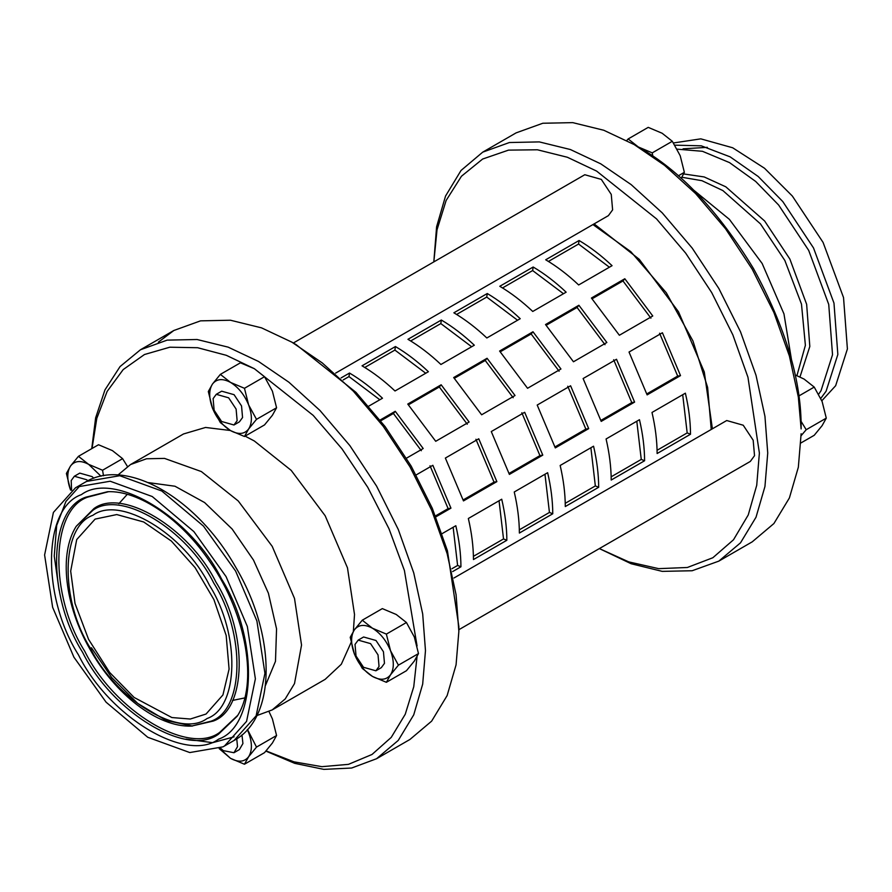 <?xml version="1.0" encoding="UTF-8"?>
<svg xmlns="http://www.w3.org/2000/svg" width="892" height="892" viewBox="0 0 892 892"><rect width="100%" height="100%" fill="white"/><g stroke="black" fill="none" stroke-linecap="round" stroke-linejoin="round"><path stroke-width="1.34" d="M433.835 261.88L437.024 229.79L446.123 200.488L461.454 176.237L482.639 159.032L508.529 150.124L537.397 149.778L567.345 157.248L596.603 171.086L656.523 218.875L685.68 253.15L711.704 292.587L732.845 334.857L747.953 377.238L759.382 453.036L756.728 485.281L748.243 514.952L733.503 539.783L712.842 557.745L687.342 567.49L658.675 568.65L628.76 561.882L599.368 548.591L631.157 563.744L662.232 571.371L692.136 570.746L718.829 561.124L740.516 542.815L756.015 517.226L764.946 486.508L767.733 453.036L764.946 416.341L756.015 375.298L740.516 331.824L718.829 288.473L692.136 248.021L662.232 212.865L631.157 184.611L600.773 163.849L570.389 149.533L539.314 141.906L509.41 142.53L482.717 152.153L516.111 132.875L542.804 123.252L572.709 122.628L603.784 130.254L634.167 144.571L664.551 165.332L695.626 193.597L725.531 228.742L752.224 269.206L773.91 312.546L789.398 356.019L798.34 397.063L801.127 428.929C801.685 381.285 785.785 327.799 753.45 268.492C718.25 210.824 679.882 170.327 638.337 146.979L652.253 152.867L652.766 156.055M634.167 144.571L638.337 146.979L628.158 138.951L626.775 140.501M681.198 178.367L684.365 172.334L680.206 155.732L672.312 141.282L662.132 133.243L648.216 127.366L628.158 138.951M672.312 141.282L652.253 152.867M684.365 172.334L678.321 175.824M800.927 442.956L814.229 435.285L822.123 425.629L826.282 418.136L822.123 401.534L814.229 387.083L804.049 379.055L795.118 374.896M800.983 421.169L806.212 429.721L801.116 435.686M814.229 387.083L798.808 395.992M826.282 418.136L806.212 429.721M219.599 748.455L230.549 758.356C238.42 762.571 244.441 762.036 248.623 756.739C252.313 750.841 252.313 742.813 248.623 732.644L247.34 729.645M220.424 748.087L223.279 750.629L233.972 752.725L239.402 749.592L242.925 743.538L241.955 734.897M247.485 729.478L256.506 747.095L248.623 756.739L244.464 764.232L230.549 758.356L219.198 748.633M244.464 764.232L264.523 752.658L272.406 743.003L276.576 735.51L272.406 718.907L269.005 711.604M256.506 747.095L276.576 735.51M92.032 448.475L96.804 418.348L107.151 391.387L123.196 369.578L144.459 354.525L169.792 347.211L197.645 347.724L226.334 355.317L254.332 368.686L313.215 415.404L341.959 448.821L367.772 487.333L388.979 528.744L404.41 570.501L417.066 645.964M417.032 656.724L413.754 686.74L405.247 714.258L391.242 737.383L372.02 754.465L348.46 764.355L321.9 766.674L293.936 761.835L266.072 750.908M245.088 436.132L254.332 440.983L291.216 470.396L325.167 515.754L347.479 567.847L354.514 614.488L353.355 631.369M351.102 642.452L341.324 664.25L325.167 679.347L272.205 709.921L256.829 715.585M117.956 475.023L130.533 464.542L183.507 433.969L205.55 427.458L230.326 430.49M390.529 674.809C394.219 668.9 394.219 660.872 390.529 650.703C386.359 640.59 380.327 633.097 372.455 628.224C364.594 624.01 358.562 624.545 354.38 629.841C350.69 635.74 350.69 643.779 354.38 653.936C358.562 664.061 364.594 671.553 372.455 676.426C380.327 680.641 386.359 680.105 390.529 674.809L386.37 682.302L372.455 676.426L362.275 668.387L354.38 653.936L350.222 637.334L354.38 629.841L362.275 620.196L372.455 628.224L386.37 634.101L390.529 650.703L398.423 665.164L390.529 674.809M375.889 670.795L381.319 667.662L384.474 663.336L383.448 651.751L376 640.489L363.602 636.988L358.183 640.121L355.016 644.437L356.042 656.033L363.501 667.283L375.889 670.795L379.044 666.469L378.03 654.884L370.57 643.623L358.183 640.121M386.37 682.302L406.44 670.717L414.323 661.072L418.482 653.58L414.323 636.977L406.44 622.516L396.249 614.488L382.333 608.612L362.275 620.196M386.37 634.101L406.44 622.516M398.423 665.164L418.482 653.58M248.623 429.007C252.313 423.098 252.313 415.07 248.623 404.901C244.441 394.788 238.42 387.295 230.549 382.423C222.677 378.208 216.656 378.743 212.474 384.039C208.784 389.938 208.784 397.966 212.474 408.135C216.656 418.259 222.677 425.752 230.549 430.613C238.42 434.839 244.441 434.304 248.623 429.007L244.464 436.5L230.549 430.613L220.357 422.585L212.474 408.135L208.315 391.532L212.474 384.039L220.357 374.384L230.549 382.423L244.464 388.299L248.623 404.901L256.506 419.352L248.623 429.007M233.972 424.993L239.402 421.86L242.557 417.534L241.542 405.949L234.083 394.688L221.695 391.187L216.265 394.32L213.11 398.635L214.125 410.231L221.584 421.481L233.972 424.993L237.127 420.667L236.112 409.082L228.653 397.821L216.265 394.32M244.464 436.5L264.523 424.915L272.406 415.271L276.576 407.778L272.406 391.164L264.523 376.714L254.332 368.686L240.427 362.81L220.357 374.384M244.464 388.299L264.523 376.714M256.506 419.352L276.576 407.778M101.019 476.216L88.631 464.353C80.759 460.138 74.738 460.673 70.557 465.97C66.867 471.879 66.867 479.907 70.557 490.065L66.398 473.462L70.557 465.97L78.451 456.325L88.631 464.353L102.547 470.24L103.505 475.748M93.783 478.257L92.166 476.629L79.778 473.117L74.348 476.25L71.193 480.565L71.594 490.299M127.456 466.483L122.605 458.655L112.425 450.616L98.51 444.74L78.451 456.325M102.547 470.24L122.605 458.655M265.437 685.535L275.483 661.34L276.553 628.849L268.403 593.213L253.506 560.098L232.121 529.012L204.602 502.553L174.966 486.229L148.273 482.594M244.408 697.99L232.466 700.454M118.87 503.69L127.244 494.358M77.069 486.932L75.463 487.824L53.408 512.421L44.6 554.98L52.639 607.318L73.902 657.17L106.081 702.182L147.749 737.271L189.784 752.558L222.911 746.86L224.516 745.98L246.571 721.372L255.38 678.823L247.34 626.485L226.077 576.622L193.887 531.61L152.231 496.521L110.195 481.234L77.069 486.932M95.109 519.099L76.712 539.582L70.68 571.114L75.017 603.46L88.553 639.33L109.649 672.457L134.101 697.444L171.877 717.547L190.297 719.03L206.052 714.035L222.933 694.946L229.088 669.1L226.178 635.472L213.89 599.558L195.092 567.613L171.375 541.065L143.679 521.976L116.774 514.561L95.109 519.099M683.685 173.94L704.201 176.95L725.809 186.818L764.645 221.004L789.866 259.059L806.647 304.317L809.813 346.475L799.979 376.937M673.471 142.965L700.811 138.851L732.667 147.771L764.522 168.254L792.341 196.039L823.082 242.423L843.531 297.571L847.4 348.962L835.648 385.712L821.822 400.776M87.806 480.799L86.736 479.762L74.348 476.25M293.334 343.007L584.795 174.732L601.319 179.404L611.254 194.411L612.614 209.876L608.411 215.63L335.671 373.09M453.972 577.994L726.712 420.533L743.226 425.216L753.171 440.213L754.532 455.678L750.317 461.432L458.856 629.707L608.556 543.273M233.972 752.725L237.506 746.671L236.759 738.799M265.894 751.109L294.672 763.329L323.785 769.372L351.638 768.023L376.569 758.724L398.256 740.416L413.743 714.838L422.685 684.108L425.473 650.636L422.685 613.941L413.743 572.909L398.256 529.424L376.569 486.084L349.876 445.632L319.972 410.476L288.885 382.211L258.513 361.461L228.129 347.133L197.054 339.506L167.15 340.131L140.457 349.764L120.052 366.579L104.988 389.837L95.634 417.835L91.753 448.643M158.341 342.182L173.851 330.486L200.544 320.852L230.448 320.228L261.523 327.855L291.907 342.182L322.28 362.933L353.366 391.198L383.259 426.354L409.963 466.806L431.65 510.146L447.137 553.631L456.068 594.663L458.856 631.358L456.068 664.83L447.137 695.559L431.65 721.137L409.963 739.446L376.569 758.724M458.856 631.358L458.856 626.541L447.427 550.754L432.33 508.362L411.179 466.103L385.154 426.655L355.997 392.38L296.077 344.591L291.907 342.182M130.533 464.542L146.556 458.767L164.496 458.399L201.369 471.567L238.242 500.969L272.205 546.339L294.505 598.432L301.541 645.072L294.505 683.584L285.217 698.938L272.205 709.921M801.127 433.757L798.34 467.23L789.398 497.948L773.91 523.537L752.224 541.845L718.829 561.124M482.717 152.153L461.03 170.461L445.543 196.05L436.601 226.78L433.813 261.902M712.396 428.796L704.29 371.997L678.5 311.765L639.241 259.304L594.094 223.892M791.46 359.543L783.968 313.917L762.147 263.475L729.377 219.343L693.597 190.052M579.086 240.505C590.348 247.162 601.331 255.558 612.057 265.682L578.663 284.961C567.936 274.836 556.954 266.44 545.703 259.784L579.086 240.505L578.551 244.04L548.435 261.434M609.392 267.221L578.551 244.04M533.182 267.009C544.432 273.666 555.415 282.062 566.141 292.186L532.747 311.464C522.032 301.34 511.038 292.944 499.788 286.287L533.182 267.009L532.635 270.555L502.519 287.949M563.476 293.724L532.635 270.555M487.266 293.524C498.517 300.18 509.499 308.565 520.226 318.7L486.842 337.979C476.116 327.843 465.122 319.459 453.872 312.802L487.266 293.524L486.731 297.058L456.604 314.452M517.561 320.239L486.731 297.058M441.35 320.027C452.601 326.684 463.595 335.08 474.321 345.204L440.927 364.482C430.2 354.358 419.207 345.962 407.956 339.306L441.35 320.027L440.815 323.573L410.688 340.956M471.645 346.743L440.815 323.573M395.435 346.542C406.685 353.187 417.679 361.583 428.405 371.708L395.011 390.986C384.285 380.862 373.302 372.466 362.041 365.82L395.435 346.542L394.9 350.077L364.783 367.471M425.729 373.257L394.9 350.077M624.813 278.75L652.766 315.98L619.371 335.258L591.418 298.028L624.813 278.75L622.973 280.947L592.098 298.775M650.915 318.176L622.973 280.947M578.897 305.265L606.85 342.495L573.467 361.773L545.514 324.543L578.897 305.265L577.057 307.461L546.183 325.279M605.01 344.691L577.057 307.461M532.992 331.768L560.945 368.998L527.551 388.276L499.598 351.047L532.992 331.768L531.141 333.965L500.267 351.794M559.094 371.195L531.141 333.965M487.077 358.272L515.03 395.513L481.635 414.791L453.682 377.55L487.077 358.272L485.226 360.468L454.351 378.297M513.179 397.709L485.226 360.468M441.161 384.787L469.114 422.016L435.72 441.295L407.767 404.065L441.161 384.787L439.31 386.983L408.436 404.812M467.263 424.213L439.31 386.983M680.518 375.61L647.124 394.888L629.027 352.039L662.41 332.761L680.518 375.61L677.686 376.089L659.578 333.229M646.812 393.907L677.686 376.089M634.602 402.114L601.208 421.392L583.112 378.543L616.506 359.264L634.602 402.114L631.77 402.593L613.663 359.744M600.896 420.411L631.77 402.593M588.687 428.628L555.303 447.907L537.196 405.057L570.59 385.779L588.687 428.628L585.854 429.097L567.747 386.247M554.98 446.925L585.854 429.097M542.782 455.132L509.388 474.41L491.28 431.561L524.674 412.282L542.782 455.132L539.939 455.611L521.831 412.762M509.076 473.429L539.939 455.611M496.866 481.635L463.472 500.914L445.364 458.064L478.759 438.786L496.866 481.635L494.023 482.115L475.927 439.265M463.16 499.944L494.023 482.115M690.508 434.248L657.125 453.526C657.047 440.492 655.341 426.8 651.996 412.461L685.379 393.182C688.736 407.521 690.441 421.214 690.508 434.248L687.174 432.921L682.703 394.732M657.069 450.293L687.174 432.921M644.604 460.751L611.21 480.03C611.132 466.995 609.426 453.314 606.081 438.976L639.475 419.697C642.82 434.036 644.526 447.717 644.604 460.751L641.259 459.425L636.799 421.236M611.154 476.807L641.259 459.425M598.688 487.266L565.294 506.545C565.227 493.499 563.51 479.818 560.165 465.479L593.559 446.201C596.904 460.54 598.61 474.221 598.688 487.266L595.343 485.928L590.883 447.751M565.249 503.311L595.343 485.928M552.772 513.77L519.378 533.048C519.311 520.014 517.594 506.322 514.249 491.983L547.643 472.704C550.988 487.043 552.694 500.735 552.772 513.77L549.439 512.443L544.967 474.254M519.334 529.826L549.439 512.443M506.857 540.273L473.462 559.552C473.396 546.517 471.69 532.836 468.345 518.497L501.728 499.219C505.073 513.558 506.79 527.239 506.857 540.273L503.523 538.946L499.052 500.758M473.418 556.329L503.523 538.946M341.101 377.907L349.519 373.046C360.781 379.702 371.763 388.087 382.49 398.222L368.652 406.206M380.081 420.054L395.245 411.29L423.198 448.52L406.484 458.176M442.053 533.672L455.823 525.722C459.168 540.061 460.874 553.754 460.941 566.788L457.607 565.461L453.136 527.272M416.14 474.945L432.843 465.301L450.951 508.15L448.118 508.63L430.011 465.769M395.245 411.29L393.405 413.487L380.694 420.823M421.347 450.716L393.405 413.487M379.825 399.761L348.984 376.58L343.253 379.892M349.519 373.046L348.984 376.58M450.951 508.15L435.842 516.869M435.463 515.933L448.118 508.63M460.941 566.788L452.657 571.571M452.021 568.683L457.607 565.461M592.935 224.561L630.811 251.667L666.302 292.777L692.95 340.945L707.624 387.429L711.236 429.465M86.624 481.412L119.751 475.715L161.786 491.001L203.454 526.09L235.633 571.103L256.896 620.966L264.935 673.304L256.127 715.852L234.072 740.46C277.133 717.324 276.052 634.48 235.376 566.621C196.775 498.26 126.285 456.793 85.019 482.304L86.624 481.412M185.971 739.1L212.653 742.679L234.083 736.825M59.095 590.214L54.256 556.062L56.687 525.466L65.952 501.393L80.403 485.326M85.554 497.257L107.609 491.715C138.639 490.232 181.41 518.943 210.334 562.473C246.883 614.867 258.212 684.498 237.216 716.187L218.495 734.194C187.153 757.654 112.448 712.697 82.666 652.442C46.674 595.466 48.257 510.124 85.554 497.257M78.407 654.784C109.147 716.967 186.238 763.362 218.585 739.156C257.074 725.876 258.702 637.802 221.562 579.008C190.821 516.825 113.73 470.43 81.384 494.636C42.905 507.916 41.266 595.99 78.407 654.784M108.556 491.704L87.606 497.167C50.588 509.945 49.004 594.685 84.74 651.26C114.321 711.091 188.502 755.736 219.622 732.443L237.696 715.373M92.958 515.264C119.851 495.127 183.942 533.706 209.497 585.397C240.372 634.279 239.011 707.501 207.022 718.539C180.128 738.665 116.038 700.097 90.482 648.395C59.608 599.513 60.968 526.302 92.958 515.264M191.546 726.088L211.181 721.149C244.363 709.697 245.779 633.755 213.745 583.056C187.242 529.424 120.754 489.418 92.868 510.291L76.21 526.313C58.649 554.11 64.893 605.211 89.702 648.785C114.778 694.199 157.583 727.493 191.546 726.088L213.244 721.071C246.683 709.53 248.11 632.974 215.831 581.874C189.104 527.83 122.104 487.5 93.983 508.54L76.21 526.313M91.397 647.737L111.701 677.552L137.725 703.431L166.124 720.48L192.494 726.055M681.889 177.263L701.926 180.686L722.866 190.565L760.441 223.859L784.86 260.497L801.484 304.116L805.387 345.327L796.935 375.61M820.796 398.389L826.092 391.231L837.844 354.481L833.975 303.09L813.515 247.943L782.786 201.559L758.211 176.505L730.124 156.847L701.257 145.82L674.898 145.173M677.195 149.165L702.439 151.294L729.544 162.623L755.691 181.466L778.616 205.004L808.709 250.429L828.735 304.428L832.526 354.748L821.019 390.729L818.678 394.164M683.071 148.819L707.356 147.347M75.463 487.824L85.019 482.304M224.516 745.98L234.072 740.46M173.851 330.486L140.457 349.764"/></g></svg>
